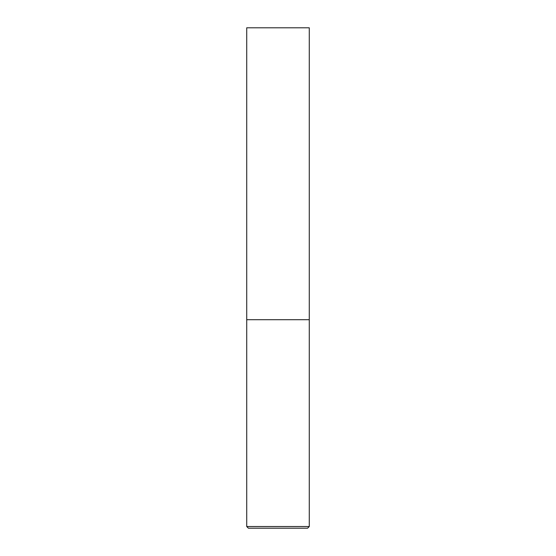 <?xml version="1.0" encoding="UTF-8"?>
<svg xmlns="http://www.w3.org/2000/svg" width="556" height="556" viewBox="0 0 556 556"><rect width="100%" height="100%" fill="white"/><g stroke="black" fill="none" stroke-linecap="round" stroke-linejoin="round"><path stroke-width="0.42" stroke-dasharray="2.78 2.08" d="M278 319.7L309.275 319.7L278 319.7M248.393 528.2L307.607 528.2M309.275 27.8L246.725 27.8M246.725 526.532L309.275 526.532"/><path stroke-width="0.83" d="M309.275 526.532L309.275 319.7L246.725 319.7L309.275 319.7L309.275 27.8L246.725 27.8L246.725 526.532L248.393 528.2L307.607 528.2L309.275 526.532L246.725 526.532"/></g></svg>
